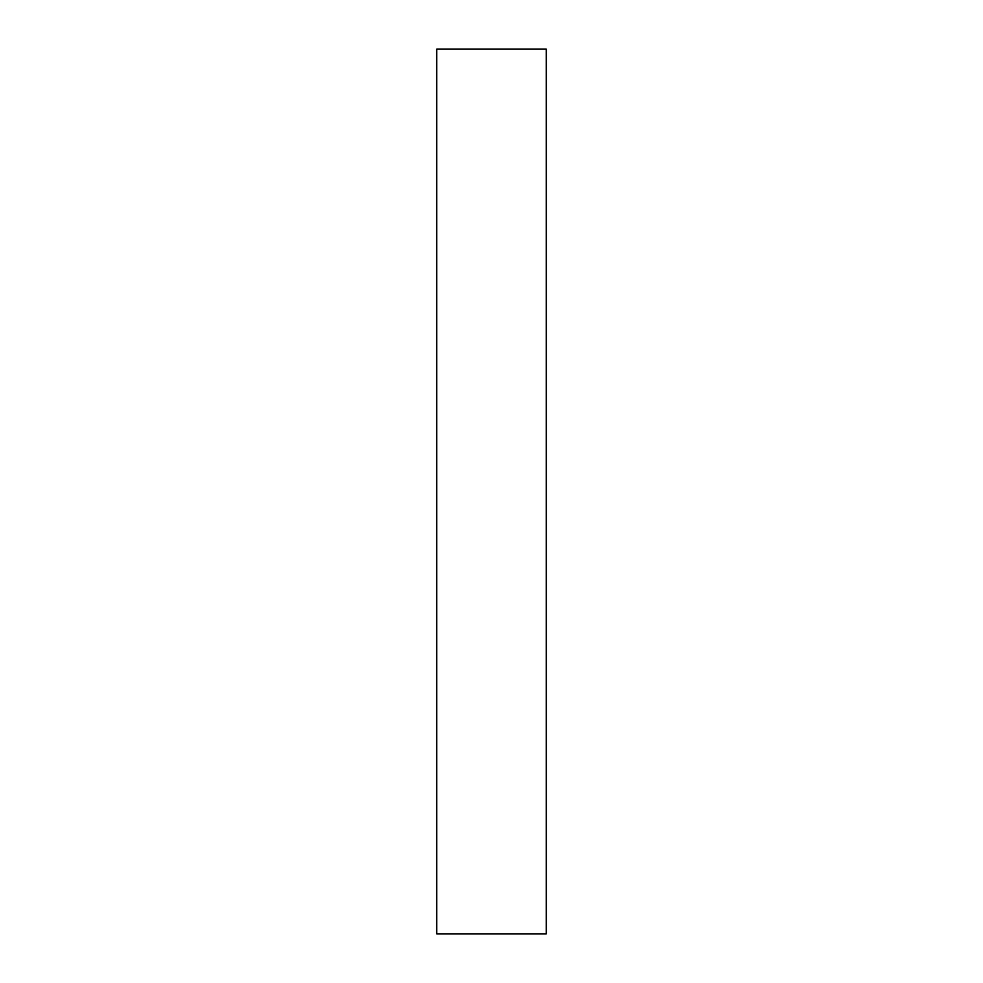 <?xml version="1.0" encoding="UTF-8"?>
<svg xmlns="http://www.w3.org/2000/svg" width="983" height="983" viewBox="0 0 983 983"><rect width="100%" height="100%" fill="white"/><g stroke="black" fill="none" stroke-linecap="round" stroke-linejoin="round"><path stroke-width="1.47" d="M546.29 933.85L436.71 933.85L546.29 933.85L546.29 49.15L436.71 49.15L546.29 49.15L546.29 933.85M436.71 49.15L436.71 933.85L436.71 49.15"/></g></svg>
